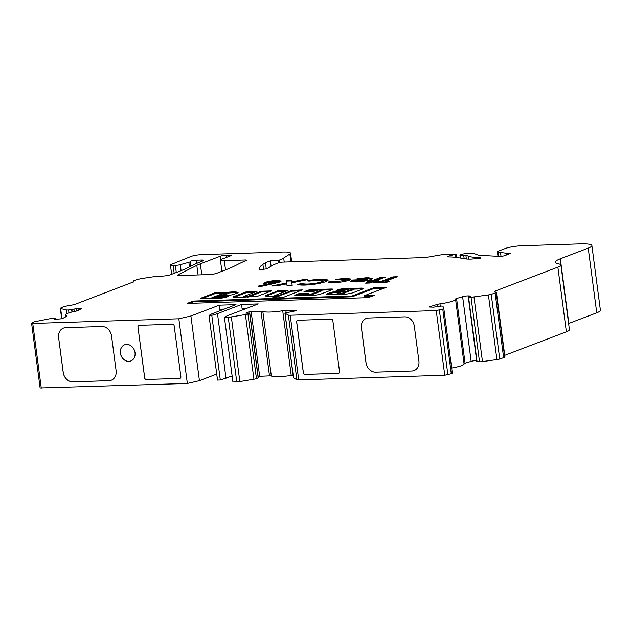 <?xml version="1.0" encoding="UTF-8"?>
<svg xmlns="http://www.w3.org/2000/svg" width="632" height="632" viewBox="0 0 632 632"><rect width="100%" height="100%" fill="white"/><g stroke="black" fill="none" stroke-linecap="round" stroke-linejoin="round"><path stroke-width="0.95" d="M306.923 294.962L305.762 294.788L308.716 293.303L299.671 293.588L295.452 294.954A4.543 0.695 -7.5 0 0 294.781 295.428A4.543 0.695 -7.5 0 0 296.914 295.737L313.82 295.199A5.127 0.79 -7.5 0 0 320.819 294.038L332.258 289.677A3.911 0.6 -7.5 0 0 332.835 289.274A3.911 0.6 -7.5 0 0 330.994 289.006L312.042 289.606A3.334 0.514 -7.5 0 0 307.492 290.365L303.992 291.739L313.433 291.502L317.635 290.143L322.178 289.756L310.304 294.401L306.923 294.962M337.456 293.532L336.738 293.912L337.93 294.085L341.635 293.398L345.743 291.794L341.446 292.016L337.456 293.532M271.784 296.534A14.07 2.165 -7.5 0 0 275.852 296.274L272.115 298.059L282.678 297.64L302.278 289.922L292.103 290.396L278.973 295.405L275.592 295.958L274.794 295.539L288.042 290.443L278.601 290.673L265.171 295.602A14.07 2.165 -7.5 0 0 271.784 296.534M236.242 297.672A6.897 1.059 -7.5 0 0 238.864 297.482A42.036 6.462 -7.5 0 0 244.007 297.127L257.287 296.376L271.642 290.894L261.198 291.233L247.641 296.4L244.26 296.961L243.099 296.795L243.462 296.534L257.019 291.36L246.575 291.7L233.84 296.558A6.897 1.059 -7.5 0 0 232.995 297.198A6.897 1.059 -7.5 0 0 236.242 297.672M216.634 295.895L220.789 295.602L227.947 292.529A9.994 1.54 -7.5 0 0 224.376 293.011L216.634 295.895M219.62 298.209A5.388 0.83 -7.5 0 0 227.172 296.914L228.618 296.116L219.565 296.408L212.937 297.964L211.767 297.791L213.861 296.874A2.781 0.427 172.5 0 1 217.692 296.234L230.095 295.136A5.965 0.916 -7.5 0 0 233.485 294.488L238.106 292.703A11.645 1.793 -7.5 0 0 226.738 292.418L214.825 292.861L201.687 297.87A4.321 0.664 -7.5 0 0 200.66 298.454A4.321 0.664 -7.5 0 0 202.406 298.754L219.533 298.209A5.388 0.83 -7.5 0 0 219.62 298.209M219.288 305.169L235.997 304.632L211.918 313.827L209.01 315.423L211.791 315.329L217.487 313.646L241.566 304.458L258.275 303.921L227.315 315.739L224.407 317.335L228.239 317.217A4.124 0.632 -7.5 0 0 231.328 316.893L245.406 314.562A4.124 0.632 -7.5 0 0 247.942 313.954L249.79 313.211L245.84 313.132L248.874 311.892L260.977 311.205A4.124 0.632 172.5 0 1 262.817 311.371A16.503 2.536 -7.5 0 0 282.709 310.739A4.124 0.632 172.5 0 1 285.838 310.415L296.463 310.209L293.43 311.45L285.546 312.753A4.124 0.632 -7.5 0 0 284.929 313.18A4.124 0.632 -7.5 0 0 285.04 313.298L288.366 315.076A4.124 0.632 -7.5 0 0 290.199 315.234L436.238 310.573L442.771 309.064A4.124 0.632 -7.5 0 0 443.806 308.487A4.124 0.632 -7.5 0 0 443.806 308.463L442.969 306.315A4.124 0.632 -7.5 0 0 441.61 306.054L433.52 307.16L429.002 307.002L437.115 304.434A4.124 0.632 172.5 0 1 439.975 303.858A16.503 2.536 -7.5 0 0 455.561 299.244A16.503 2.536 -7.5 0 0 455.53 299.126A4.124 0.632 172.5 0 1 455.522 299.102A4.124 0.632 172.5 0 1 456.557 298.525L462.624 296.685A4.124 0.632 172.5 0 1 467.83 295.895A4.124 0.632 172.5 0 1 468.399 295.887L471.085 296.029L468.288 297.032L471.006 297.119A4.124 0.632 -7.5 0 0 473.961 296.898L488.402 294.915A4.124 0.632 -7.5 0 0 491.222 294.338L496.46 292.561L494.548 291.518L494.848 291.186L557.859 267.139A20.627 3.168 -7.5 0 0 560.908 265.005A20.627 3.168 -7.5 0 0 558.807 263.923A33.006 5.072 172.5 0 1 555.441 262.201A33.006 5.072 172.5 0 1 560.315 258.78L588.226 248.123A24.759 3.808 -7.5 0 0 591.884 245.564A24.759 3.808 -7.5 0 0 580.239 243.873L522.103 245.73A12.379 1.904 -7.5 0 0 505.213 248.518L498.379 251.133A6.604 1.011 -7.5 0 0 497.4 251.812A6.604 1.011 -7.5 0 0 498.079 252.16L506.619 253.235A8.255 1.272 -7.5 0 0 509.076 253.282L510.648 253.385L504.131 255.873L500.283 256.434L484.649 255.589A24.759 3.808 172.5 0 1 477.105 254.728L473.937 253.44A8.255 1.272 -7.5 0 0 470.382 253.171A8.255 1.272 -7.5 0 0 463.785 253.874L462.877 254.032A4.124 0.632 -7.5 0 0 459.938 255.036A4.124 0.632 -7.5 0 0 463.698 255.178L465.863 255.178L468.462 256.229A33.836 5.198 -7.5 0 0 476.67 257.374L481.055 257.99L480.454 258.338L471.338 259.081A16.503 2.536 172.5 0 1 465.531 258.859L457.284 257.524A41.262 6.344 -7.5 0 0 448.499 256.916A3.302 0.506 172.5 0 1 447.401 256.679A3.302 0.506 172.5 0 1 448.649 256.11L456.028 254.056L444.857 254.206L429.254 256.876A8.255 1.272 172.5 0 1 422.381 257.635L282.378 262.106L278.996 262.659L272.977 264.958L267.075 268.79L261.767 269.524A5.775 0.885 172.5 0 1 259.049 269.129A5.775 0.885 172.5 0 1 259.065 269.058L259.61 267.652A82.523 12.687 172.5 0 1 262.896 264.381L265.448 262.722L270.393 260.834L279.305 260.108A41.262 6.344 -7.5 0 0 283.689 258.022L289.851 254.017A16.503 2.536 -7.5 0 0 290.538 253.14A16.503 2.536 -7.5 0 0 282.773 252.018L202.224 254.585A8.255 1.272 -7.5 0 0 190.959 256.45L170.995 264.563A5.775 0.885 -7.5 0 0 170.427 265.045A5.775 0.885 -7.5 0 0 173.144 265.44L175.348 265.369A4.124 0.632 -7.5 0 0 180.302 264.658L188.85 262.296A4.543 0.695 -7.5 0 0 190.264 261.593A4.543 0.695 -7.5 0 0 190.256 261.569A4.124 0.632 172.5 0 1 190.248 261.545A4.124 0.632 172.5 0 1 192.31 260.708A4.124 0.632 172.5 0 1 196.489 260.187L201.387 260.029A4.953 0.758 172.5 0 1 203.709 260.368A4.953 0.758 172.5 0 1 202.983 260.882L200.423 261.853A123.785 19.031 -7.5 0 0 192.871 265.179L188.21 267.518A123.785 19.031 172.5 0 1 179.409 271.333L170.371 274.778A5.775 0.885 172.5 0 1 162.487 276.081L161.792 276.105A16.503 2.536 -7.5 0 0 150.827 277.156L143.654 278.246A12.379 1.904 -7.5 0 0 133.155 281.532A12.379 1.904 -7.5 0 0 133.486 281.896L74.315 304.616L63.856 306.536L60.601 308.084A4.124 0.632 -7.5 0 0 60.309 308.377A4.124 0.632 -7.5 0 0 60.64 308.574L66.36 309.909A4.124 0.632 -7.5 0 0 68.604 309.964L78.708 308.329A4.124 0.632 172.5 0 1 79.348 308.298A4.124 0.632 172.5 0 1 81.291 308.582A4.124 0.632 172.5 0 1 80.999 308.866L77.625 310.628A4.124 0.632 172.5 0 1 75.406 311.268A16.503 2.536 -7.5 0 0 65.365 314.965A16.503 2.536 -7.5 0 0 66.763 315.771A4.124 0.632 172.5 0 1 67.111 315.976A4.124 0.632 172.5 0 1 66.826 316.261L62.544 318.488L60.419 318.907L55.474 319.231L54.439 319.136L55.829 318.331L52.266 318.481A4.124 0.632 -7.5 0 0 49.138 318.891L35.85 321.49A4.124 0.632 -7.5 0 0 33.67 322.123L31.6 323.284L32.761 323.458L178.832 318.789L190.904 316L219.288 305.169L219.818 309.214L224.392 309.064M130.824 360.983A8.666 7.189 69.1 0 1 120.443 353.114A8.666 7.189 69.1 0 1 124.638 344.796A8.666 7.189 69.1 0 1 135.019 352.664A8.666 7.189 69.1 0 1 130.8 360.99A8.666 7.189 69.1 0 1 120.396 353.13A8.666 7.189 69.1 0 1 124.623 344.803M464.046 363.7A4.124 0.632 172.5 0 1 465.065 363.203L471.14 361.354A4.124 0.632 172.5 0 1 476.338 360.572A4.124 0.632 172.5 0 1 476.647 360.564M209.01 315.423L217.519 380.093L220.307 380.006L232.126 375.985M31.6 323.284L40.116 387.961L187.349 383.466L199.42 380.677L216.729 374.065M568.618 323.537A33.006 5.072 172.5 0 1 568.832 323.45L596.742 312.8A24.759 3.808 -7.5 0 0 600.4 310.241L591.884 245.564M504.731 355.342L566.375 331.816A20.627 3.168 -7.5 0 0 569.424 329.675L560.908 265.005M477.01 361.591L479.522 361.788A4.124 0.632 -7.5 0 0 482.477 361.575L496.918 359.584A4.124 0.632 -7.5 0 0 499.738 359.008L504.936 357.191M451.651 368.053A16.503 2.536 -7.5 0 0 464.078 363.921L455.561 299.244M284.929 313.18L293.445 377.857A4.124 0.632 -7.5 0 0 293.556 377.976L296.882 379.745A4.124 0.632 -7.5 0 0 298.715 379.911L444.754 375.242L451.288 373.733A4.124 0.632 -7.5 0 0 452.322 373.164A4.124 0.632 -7.5 0 0 452.322 373.141L443.806 308.487L452.322 373.141M258.101 376.38L269.493 375.882A4.124 0.632 172.5 0 1 271.333 376.048A16.503 2.536 -7.5 0 0 291.226 375.408A4.124 0.632 172.5 0 1 293.09 375.171M224.407 317.335L232.924 382.012L236.755 381.886A4.124 0.632 -7.5 0 0 239.844 381.57L253.922 379.24A4.124 0.632 -7.5 0 0 256.458 378.631L258.164 377.833M374.46 295.27L364.632 295.579L386.523 287.228L373.994 287.631L352.095 295.981L193.353 301.053L187.119 303.431L368.227 297.648L374.46 295.27M374.421 281.319L369.981 283.01L365.604 283.152L370.044 281.453L367.232 281.548L369.546 280.663L372.359 280.576L381.041 277.258L385.417 277.124L376.735 280.434L378.916 280.363L376.601 281.248L374.421 281.319M333.799 282.686C330.441 282.796 328.593 282.567 328.237 282.006L333.088 281.422L336.287 281.722L344.977 280.316L345.957 279.676L342.892 279.289L337.227 279.873L335.268 279.431L345.309 278.333L350.973 279.052L349.338 280.181C345.112 281.58 339.929 282.409 333.799 282.686M291.794 282.828L292.189 285.364L287.031 285.522L286.778 283.839L276.84 285.854L271.681 286.012L286.644 282.994L286.225 280.284L291.376 280.126L291.66 281.975L302.617 279.763L307.784 279.597L291.794 282.828L292.166 285.364M353.146 289.014L346.431 291.328L335.987 291.66A4.124 0.632 -7.5 0 0 330.354 292.592L327.605 293.643A6.115 0.94 -7.5 0 0 326.704 294.275A6.115 0.94 -7.5 0 0 329.58 294.694L343.729 294.243A6.826 1.051 -7.5 0 0 353.035 292.703L362.697 289.014A4.124 0.632 -7.5 0 0 363.305 288.587A4.124 0.632 -7.5 0 0 363.195 288.469L362.8 288.255A4.124 0.632 -7.5 0 0 360.967 288.089L344.961 288.603A5.364 0.822 -7.5 0 0 337.63 289.819L336.106 290.475L336.88 290.594L344.543 290.349L348.967 289.14L353.509 288.753L353.248 289.819L345.791 292.158M216.673 273.3A5.775 0.885 172.5 0 1 208.789 274.604L180.499 275.505A5.775 0.885 172.5 0 1 177.782 275.11A5.775 0.885 172.5 0 1 178.224 274.691L196.821 265.353A49.517 7.616 172.5 0 1 200.344 263.828L220.568 256.11A4.124 0.632 172.5 0 1 226.201 255.178L229.337 255.075A4.124 0.632 172.5 0 1 231.28 255.36A4.124 0.632 172.5 0 1 230.664 255.786L221.635 259.231A8.255 1.272 -7.5 0 0 220.418 260.084A8.255 1.272 -7.5 0 0 224.297 260.653L245.895 259.957L246.717 260.376A123.785 19.031 -7.5 0 0 238.991 263.765L234.338 266.112A123.785 19.031 172.5 0 1 225.529 269.919L216.673 273.3M274.43 283.436L260.732 286.501L258.069 286.162L267.478 284.06L263.425 283.444L264.895 282.472C268.126 281.374 272.179 280.703 277.045 280.442L281.2 281.082L279.873 281.998L274.43 283.436M305.082 285.079C300.966 285.198 298.502 284.921 297.68 284.274L302.783 283.444C303.36 283.91 305.082 284.116 307.958 284.045C313.322 283.768 317.778 283.025 321.317 281.809L322.984 280.695L318.291 280.071L308.827 281.137L307.737 280.474L320.977 279.044L328.213 280.008L325.693 281.667C320.234 283.531 313.361 284.669 305.082 285.079M352.593 280.031L367.16 279.391L367.737 278.886L367.263 280.197L367.16 279.391C368.353 278.752 367.603 278.459 364.893 278.514L356.985 278.791L367.255 277.63L372.635 278.333L370.913 279.486C367.002 280.845 362.049 281.675 356.077 281.967L350.665 281.28L352.593 280.031L352.695 280.845L353.217 280.648L353.114 279.842M389.312 281.311L386.61 282.346L373.488 282.765L376.19 281.73L380.567 281.596L392.914 276.879L397.291 276.745L384.935 281.453L389.312 281.311M211.791 315.329L220.307 380.006M217.487 313.646L226.003 378.323M178.832 318.789L187.349 383.466M137.966 326.997L144.673 377.928A1.651 1.367 -110.9 0 0 146.276 379.5L179.693 378.434A1.651 1.367 -110.9 0 0 180.878 376.775L174.171 325.843A1.651 1.367 -110.9 0 0 172.568 324.271L139.143 325.338A1.651 1.367 -110.9 0 0 137.966 326.997L144.712 377.912A1.651 1.367 -110.9 0 0 146.316 379.484L179.741 378.418A1.651 1.367 -110.9 0 0 180.096 378.347M58.618 337.646L63.192 372.414A9.907 8.216 -110.9 0 0 72.822 381.847L109.028 380.685A9.907 8.216 -110.9 0 0 111.279 380.243A9.907 8.216 -110.9 0 0 116.106 370.723L111.532 335.955A9.907 8.216 -110.9 0 0 101.894 326.523L65.689 327.676A9.907 8.216 -110.9 0 0 63.437 328.127A9.907 8.216 -110.9 0 0 58.618 337.646L63.232 372.398A9.907 8.216 -110.9 0 0 72.87 381.831L109.067 380.669A9.907 8.216 -110.9 0 0 111.303 380.235M220.062 310.715L219.865 309.206M190.904 316L199.42 380.677M242.34 310.004L242.143 308.495M241.566 304.458L242.096 308.503L246.67 308.353M495.14 293.145L503.657 357.823M338.752 373.291A1.651 1.367 69.1 0 1 338.373 373.362L304.956 374.436A1.651 1.367 69.1 0 1 303.352 372.864L296.645 321.933A1.651 1.367 69.1 0 1 297.822 320.266L331.247 319.2A1.651 1.367 69.1 0 1 332.851 320.772L339.55 371.703A1.651 1.367 69.1 0 1 338.42 373.346L304.995 374.413A1.651 1.367 69.1 0 1 303.392 372.841L296.685 321.909A1.651 1.367 69.1 0 1 297.467 320.337M411.827 371.024L375.621 372.177A9.907 8.216 69.1 0 1 365.991 362.744L361.417 327.976A9.907 8.216 69.1 0 1 366.236 318.457A9.907 8.216 69.1 0 1 368.495 318.014L404.693 316.853A9.907 8.216 69.1 0 1 414.331 326.286L418.905 361.054A9.907 8.216 69.1 0 1 414.079 370.573A9.907 8.216 69.1 0 1 411.827 371.024L375.669 372.161A9.907 8.216 69.1 0 1 366.031 362.728L361.457 327.961A9.907 8.216 69.1 0 1 366.26 318.449M414.102 370.565A9.907 8.216 69.1 0 1 411.867 371.008M138.795 325.401A1.651 1.367 -110.9 0 0 138.005 326.981M63.461 328.119A9.907 8.216 -110.9 0 0 58.658 337.63M270.393 260.834L271.096 266.183M265.448 262.722L266.285 269.082M500.528 252.618L501.034 256.418M260.439 286.462L267.581 284.866L267.478 284.06M263.884 283.808L265.005 283.278L264.895 282.472M265.005 283.278L271.705 281.753M273.324 281.548L277.148 281.256L277.045 280.442M277.148 281.256L280.877 281.517M269.224 283.199C268.063 283.681 268.418 283.918 270.298 283.902L275.473 283.002L276.144 282.551L276.034 281.746L275.362 282.188C276.508 281.722 276.192 281.485 274.422 281.477L269.121 282.393L268.442 282.844L268.553 283.65M269.121 282.393C267.96 282.875 268.316 283.104 270.196 283.097L275.362 282.188L275.473 283.002M270.298 283.902L270.196 283.097M223.594 293.24L214.927 293.667L201.798 298.675L201.687 297.87M225.134 292.893L225.087 292.49M237.403 293.011A11.645 1.793 -7.5 0 0 228.713 293.011M226.999 296.977L219.667 297.214L216.097 298.32M222.472 295.808L228.618 293.327M269.319 291.779L261.308 292.039L247.752 297.214L247.641 296.4M261.308 292.039L261.198 291.233M254.696 292.253L246.685 292.505L233.943 297.364L233.84 296.558M246.685 292.505L246.575 291.7M300.65 290.783L292.205 291.202L276.532 296.716M276.445 297.072L274.233 298.059M286.027 291.249L277.582 291.668L265.89 296.132M353.509 288.753L353.248 289.819M348.548 289.298L345.064 289.417A5.364 0.822 -7.5 0 0 337.923 290.554M362.736 288.998A4.124 0.632 -7.5 0 0 361.07 288.903L353.557 289.14M340.624 292.324L336.09 292.474A4.124 0.632 -7.5 0 0 330.457 293.406L327.708 294.449A6.115 0.94 -7.5 0 0 327.352 294.599M341.517 294.315L345.712 292.553M341.738 294.212L341.635 293.398M276.563 285.862L286.746 283.8L286.644 282.994M286.351 281.098L291.486 280.932L291.376 280.126M291.486 280.932L291.66 281.975M291.771 282.788L302.728 280.576L302.617 279.763M299.268 284.842L302.894 284.258L302.783 283.444M302.894 284.258C303.463 284.724 305.193 284.921 308.06 284.858L307.958 284.045M308.06 284.858L310.265 284.732M315.621 284.06L321.419 282.615L321.317 281.809M321.419 282.615L323.094 281.509L322.984 280.695M308.795 281.122L321.08 279.85L320.977 279.044M321.08 279.85L328.016 280.442M330.023 282.615L333.19 282.228L333.088 281.422M333.19 282.228L336.39 282.536L336.287 281.722M342.686 281.793L345.088 281.122L344.977 280.316M345.088 281.122L346.067 280.482L345.957 279.676M342.433 279.305L345.42 279.139L345.309 278.333M345.42 279.139L350.705 279.494M353.217 280.648L355.271 280.584M364.735 280.276L367.263 280.197M365.881 278.507L367.366 278.443L367.255 277.63M367.366 278.443L372.343 278.783M351.076 281.635L352.695 280.845M364.569 281.074L364.719 280.213L355.35 280.513L355.303 281.54L357.27 281.919M361.907 281.485L361.812 280.766L364.719 280.213M358.139 281.864L358.036 281.098L361.812 280.766M355.35 280.513C354.923 280.964 355.824 281.161 358.036 281.098M368.029 283.073L370.147 282.267L370.044 281.453M369.657 281.469L369.546 280.663M370.044 281.461L372.461 281.382L372.359 280.576M372.461 281.382L381.151 278.072L381.041 277.258M381.151 278.072L383.095 278.009M376.83 281.161L376.735 280.434M375.914 282.686L376.19 281.73M376.293 282.543L380.669 282.401L380.567 281.596M380.669 282.401L393.017 277.693L392.914 276.879M393.017 277.693L394.968 277.63M386.989 282.204L385.046 282.259L384.935 281.453M322.178 289.756L321.917 290.815L310.083 295.318M317.351 290.254L312.145 290.42A3.334 0.514 -7.5 0 0 307.602 291.17L306.117 291.739M331.903 289.812A3.911 0.6 -7.5 0 0 331.105 289.812L322.225 290.096M307.097 294.164L299.773 294.401L295.673 295.721M384.201 288.113L374.097 288.437L352.206 296.787L193.463 301.859L189.553 303.352M193.463 301.859L193.353 301.053M352.206 296.787L352.095 295.981M374.097 288.437L373.994 287.631M372.137 296.155L364.735 296.392L364.632 295.579M463.698 255.178L464.157 258.638M462.624 296.685L471.14 361.354M78.708 308.329L78.921 309.949M55.766 318.386L55.877 319.207M32.761 323.458L41.278 388.127M66.763 315.771L66.826 316.261M76.053 308.511L76.385 311.047M73.92 308.922L74.26 311.497M72.712 309.554L73.004 311.766M71.653 309.767L71.945 312.018M68.604 309.964L68.983 312.848M66.36 309.909L66.858 313.654M60.64 308.574L61.976 318.678M455.459 257.279L455.095 254.491M201.387 260.029L201.569 261.419M196.489 260.187L196.9 263.307M190.264 261.616L190.864 266.19L190.264 261.593M188.85 262.296L189.45 266.894M180.302 264.658L181.1 270.67M175.348 265.369L176.288 272.518M173.144 265.44L174.187 273.324M588.226 248.123L596.742 312.8M560.315 258.78L568.832 323.45M557.859 267.139L566.375 331.816M494.848 291.186L494.919 291.715M496.223 292.735L504.731 357.412M491.222 294.338L499.738 359.008M488.402 294.915L496.918 359.584M473.961 296.898L482.477 361.575M471.006 297.119L479.522 361.788M468.557 297.087L477.073 361.765M468.399 295.887L468.533 296.906M456.557 298.525L465.065 363.203M439.975 303.858L440.267 306.038M437.115 304.434L437.368 306.378M442.771 309.064L451.288 373.733M439.366 310.099L447.875 374.776M436.238 310.573L444.754 375.242M290.199 315.234L298.715 379.911M288.366 315.076L296.882 379.745M285.04 313.298L293.556 377.976M295.752 310.557L295.689 310.099M286.122 312.532L285.838 310.415M291.226 375.408L282.709 310.739M271.333 376.048L262.817 311.371M269.493 375.882L260.977 311.205M259.641 376.198L251.133 311.521M249.048 313.164L248.874 311.892M249.664 313.298L258.18 377.968M247.942 313.954L256.458 378.631M245.406 314.562L253.922 379.24M231.328 316.893L239.844 381.57M228.239 317.217L236.755 381.886M245.895 259.957L245.99 260.668M224.297 260.653L225.521 269.919M229.337 255.075L229.487 256.237M226.201 255.178L226.493 257.374M220.568 256.11L221.018 259.499M200.344 263.828L201.79 274.825M196.821 265.353L198.085 274.944M178.224 274.691L178.319 275.402M289.851 254.017L290.878 261.83M283.689 258.022L284.218 262.043M279.305 260.108L279.62 262.478M279.012 260.218L279.32 262.557M277.977 260.4L278.309 262.928M262.896 264.381L263.568 269.469M259.61 267.652L259.855 269.469M448.649 256.11L448.752 256.916M480.359 257.817L480.431 258.346M478.274 257.753L478.408 258.78M477.642 257.651L477.8 258.851M477.302 257.469L477.484 258.875M476.67 257.374L476.868 258.899M468.462 256.229L468.841 259.104M465.863 255.178L466.361 258.97M509.076 253.282L509.163 253.953M506.619 253.235L506.832 254.846M498.079 252.16L498.632 256.379M214.927 293.667L214.825 292.861M216.057 293.477L215.954 292.671M224.779 292.948L224.708 292.395M216.421 298.209L216.31 297.403M218.546 297.403L218.435 296.59M219.667 297.214L219.565 296.408M228.634 293.461L228.531 292.648M279.083 296.211L278.973 295.405M292.205 291.202L292.103 290.396M293.335 291.012L293.224 290.207M276.461 297.206L276.358 296.4M277.582 291.668L277.48 290.862M278.712 291.486L278.601 290.673M337.733 290.562L337.63 289.819M345.064 289.417L344.961 288.603M361.07 288.903L360.967 288.089M362.887 288.935L362.8 288.255M327.708 294.449L327.605 293.643M330.457 293.406L330.354 292.592M336.09 292.474L335.987 291.66M346.534 292.134L346.431 291.328M347.663 291.952L347.553 291.147M345.728 292.687L345.625 291.881M310.407 295.207L310.304 294.401M321.917 290.815L321.814 290.009M307.602 291.17L307.492 290.365M312.145 290.42L312.042 289.606M331.105 289.812L330.994 289.006M295.547 295.713L295.452 294.954M298.652 294.583L298.541 293.777M299.773 294.401L299.671 293.588M305.849 295.452L305.762 294.788M336.809 294.465L336.738 293.912M274.509 296.384L274.43 295.792M243.154 297.198L243.099 296.795M211.854 298.454L211.767 297.791M55.94 319.207L55.829 318.331M65.617 316.885L65.365 314.965M61.675 318.741L60.309 308.377M133.234 282.133L133.155 281.532M456.47 257.406L456.028 254.056M171.643 274.288L170.427 265.045M504.976 357.238L496.46 292.561M476.804 361.709L468.288 297.032M258.306 377.889L249.79 313.211M221.895 271.302L220.418 260.084M291.676 261.806L290.538 253.14M460.325 258.014L459.938 255.036M498 256.363L497.4 251.812M228.76 293.374L228.65 292.569M276.587 297.127L276.476 296.313M345.854 292.6L345.743 291.794"/></g></svg>
